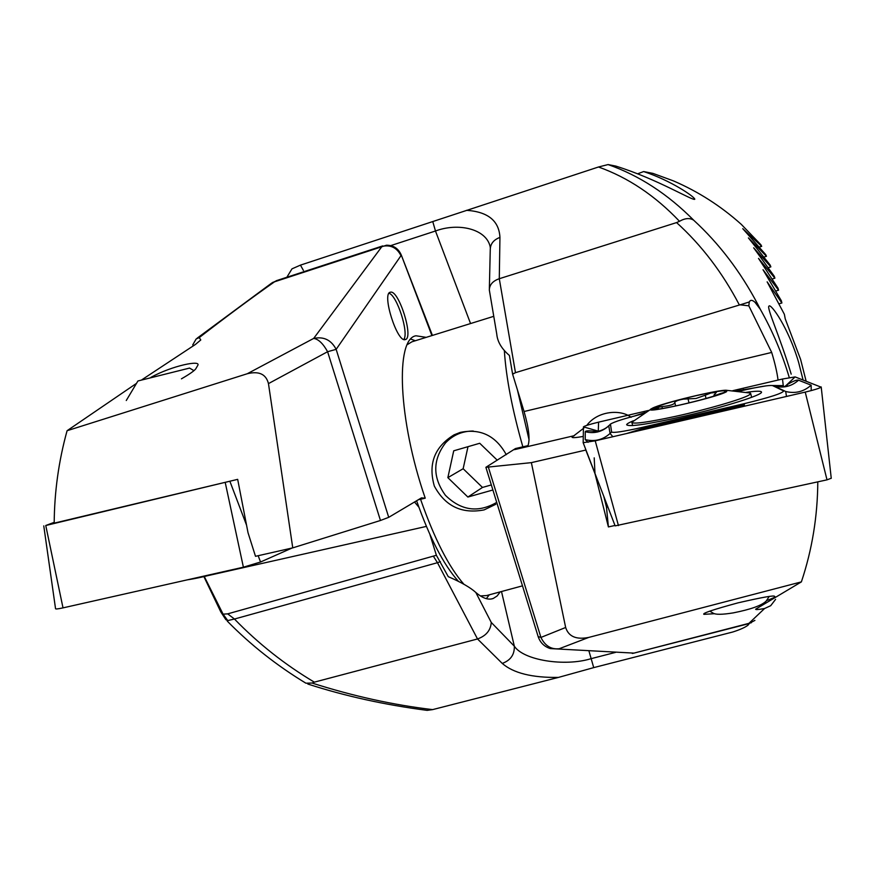 <?xml version="1.0" encoding="UTF-8"?>
<svg xmlns="http://www.w3.org/2000/svg" width="875" height="875" viewBox="0 0 875 875"><rect width="100%" height="100%" fill="white"/><g stroke="black" fill="none" stroke-linecap="round" stroke-linejoin="round"><path stroke-width="1.31" d="M204.28 576.516L223.081 614.152L227.741 620.572L225.837 619.642L220.861 612.03L203.897 576.603M426.202 337.356L415.997 335.781C395.172 338.592 398.114 419.836 425.228 498.181L421.466 497.875L388.719 517.333L380.461 520.483L292.753 547.87L255.5 556.314L248.019 532.711L237.672 479.358L54.195 523.141C54.414 491.783 58.712 460.972 67.08 430.719L136.489 383.381M197.127 338.198L271.709 283.062L275.209 281.334C251.945 297.642 226.625 316.389 199.248 337.586L200.78 339.97L195.442 344.444L141.969 379.706M150.97 377.322C172.397 365.575 201.884 359.625 197.673 365.564L195.781 368.823C194.228 370.891 189.448 374.227 181.431 378.842M403.791 339.434C409.128 333.156 397.064 295.389 389.025 293.256M405.267 339.588L405.366 339.555C413.952 338.133 398.913 289.909 390.556 292.173L390.305 292.228C381.489 293.366 397.206 343.011 405.267 339.588M500.27 591.85L497.142 595.962L493.292 598.445C488.458 600.272 482.628 598.281 475.814 592.462C470.378 587.519 461.191 582.258 448.262 576.669L436.384 555.275L227.686 613.856L223.081 614.152M431.911 335.584L401.144 254.669M427.164 710.358L432.611 709.614L558.436 677.414L593.72 667.614L732.823 631.991C740.141 629.639 745.205 627.364 748.016 625.177L749.317 623.514M227.741 620.572L234.456 619.03C258.333 643.639 284.955 664.683 314.344 682.15L312.025 683.036C353.15 696.128 393.345 704.987 432.611 709.614M227.686 613.856L234.456 619.03L437.456 562.702L433.573 556.511M227.27 621.119C250.589 644.875 276.795 665.569 305.911 683.2L312.025 683.036M425.228 498.181L418.294 499.767M414.531 501.998L418.862 507.172M429.909 534.494L436.384 555.275M292.753 547.87L268.461 383.611C266.066 374.139 258.989 370.858 247.253 373.745L67.08 430.719M247.253 373.745L313.677 338.417C318.445 339.117 323.094 343.558 327.6 351.717L268.461 383.611M404.075 339.533L404.917 339.238M410.867 339.106L415.319 340.747M489.256 594.836L486.358 598.653M558.436 677.414C532.109 677.797 513.384 673.127 502.25 663.414C510.552 660.384 514.587 654.653 514.336 646.198C523.491 660.319 564.638 666.783 590.822 658.744L615.639 652.356M502.25 663.414L477.52 638.969C486.095 635.852 490.678 630.339 491.269 622.453L514.336 646.198L501.495 591.522M440.42 561.673L437.456 562.702L477.52 638.969L314.344 682.15M199.248 337.586L196.186 338.92L192.719 344.925M714.252 613.714L703.948 614.337C701.837 613.43 713.191 609.602 738.008 602.853C762.278 597.286 774.463 595.131 774.561 596.367L774.823 596.564C775.688 596.947 772.909 598.303 766.5 600.622M605.598 501.058L605.008 501.244M583.888 428.061L572.009 437.172C571.998 437.981 575.739 437.741 583.242 436.439M631.116 417.32C620.856 409.139 597.68 410.648 586.797 425.381M778.116 380.045L777.995 379.641C777.022 372.148 774.922 363.081 771.695 352.439L748.814 305.823L749.273 301.973C750.4 299.731 752.303 299.841 755.005 302.302L760.277 309.236C772.494 330.881 782.141 353.577 789.195 377.311M817.797 481.863C817.578 516.48 812.109 549.817 801.38 581.886L755.639 609.197C755.453 609.853 758.439 609.623 764.608 608.497L770.7 605.708L775.567 599.375M791.197 374.161C780.183 337.028 766.237 307.289 769.005 306.064C770.809 303.209 788.506 327.753 798.656 362.469L803.075 379.969M466.495 210.317C487.922 211.772 499.067 220.795 499.942 237.398L499.286 278.72C492.855 280.941 489.53 284.692 489.322 289.975L496.77 334.152C497.438 341.753 501.659 348.862 509.414 355.48L512.619 374.216L515.473 372.663L739.397 305.014C722.487 272.661 701.553 245.186 676.583 222.589L679.492 221.287C655.08 195.628 628.075 177.527 598.489 166.994L300.453 265.125L291.977 268.855L286.869 277.244M806.127 381.139L800.603 359.406L785.247 318.883L784.361 314.289L767.134 281.848L781.889 302.98L781.364 300.792L763.022 269.741L778.575 290.183L777.984 288.127L758.527 258.409L774.9 278.162L774.244 276.227L753.659 247.811L770.853 266.875L770.153 265.059L748.409 237.913L766.456 256.277L765.691 254.581L742.755 228.659L761.698 246.345L760.878 244.748L741.289 224.361C720.934 206.117 698.327 191.625 673.477 180.906L652.958 173.392L643.65 171.555L637.569 173.841M643.65 171.555C671.059 180.578 694.553 196.766 694.805 199.237C693.12 201.228 657.945 179.255 615.738 166.075L608.081 164.566L598.489 166.994M512.619 374.216L524.07 411.512C528.85 428.127 530.163 439.502 527.997 445.637L515.484 448.547L485.887 467.305L531.366 462.634L565.655 627.484C568.575 636.573 576.275 639.887 588.755 637.416L801.38 581.886M608.081 164.566C639.111 175.427 667.658 193.988 693.722 220.238C718.966 243.414 740.261 271.316 757.608 303.953L760.277 309.236M749.273 301.973L740.13 304.828L748.814 305.823M757.608 303.953L755.005 302.302M693.722 220.238C689.861 217.744 685.114 218.094 679.492 221.287M739.397 305.014L740.13 304.828M515.473 372.663L499.286 278.72L676.583 222.589M754.917 620.397L748.552 623.7L764.608 608.497M588.755 637.416L559.212 648.736C551.152 649.611 545.059 645.848 540.925 637.438L565.655 627.484M490.306 247.986L490.153 246.586C486.161 228.812 458.259 222.447 435.477 231L390.742 245.613M300.453 265.125L303.406 270.43M499.942 237.398C493.5 239.838 490.273 243.994 490.252 249.878L489.366 288.411M778.575 290.183L776.048 290.948M774.9 278.162L772.461 278.895M770.853 266.875L768.523 267.586M781.889 302.98L779.264 303.767M766.456 256.277L764.236 256.966M761.698 246.345L759.577 247.002M531.366 462.634L585.812 450.056L595 473.703L608.398 526.925L614.983 525.47M594.202 457.855L595 473.703M607.862 506.953L606.484 507.194L608.398 526.925M603.783 496.344L606.484 507.194M633.413 420.766C629.103 422.537 626.839 423.85 626.631 424.714C628.742 427.197 648.506 424.233 685.923 415.822C725.2 406.777 762.748 394.877 761.502 392.098C761.261 390.852 756.219 390.928 746.375 392.328M643.18 413.755C625.056 418.327 614.141 421.783 610.444 424.102L611.603 431.977C613.222 433.147 623.416 431.616 642.184 427.394L744.264 403.67C770.088 397.37 783.202 393.105 783.617 390.895L772.548 385.602C769.212 385.011 758.745 386.739 741.147 390.764L739.014 391.267M648.441 410.462L598.587 422.155C589.728 424.32 584.675 425.895 583.439 426.869L583.177 442.684L595.219 440.825L805.23 392.098C814.111 389.966 819.416 388.325 821.122 387.177L795.113 376.906L782.502 379.017L732.834 390.666M583.144 442.663L615.147 525.886L827.006 479.85L831.206 478.264M583.439 426.869L598.281 431.134L598.587 422.155M634.922 415.866L645.006 412.573M736.334 390.972L766.314 385.831M772.308 385.525L783.256 385.602L784.033 386.706M784.733 386.575L786.527 385.066C792.641 381.292 796.644 379.673 798.558 380.209L811.158 385.175L811.212 390.6M588.077 442.302L585.222 439.589L585.266 431.714C585.627 430.555 589.564 430.533 597.1 431.648M610.367 424.167L608.759 425.895L610.083 433.442L612.861 436.734M626.489 433.573L642.184 428.652L642.184 427.394M786.494 396.441L785.684 391.486L774.167 386.072M706.027 398.442L705.239 395.216L696.03 398.475L683.495 399.12C678.289 400.039 675.38 401.144 674.767 402.434L674.811 402.587C674.209 404.502 669.922 405.825 661.938 406.58L654.325 408.133L658.525 408.494M723.822 392.58C729.006 389.539 720.475 390.414 698.217 395.216C671.902 401.023 644.623 409.784 654.336 409.434C658.689 409.281 667.122 407.837 679.613 405.081C700.448 400.291 715.181 396.123 723.822 392.58L720.333 393.586C716.308 395.183 714.197 395.675 713.989 395.052L716.373 392.361L710.927 392.973L705.239 395.216M675.642 405.956L674.811 402.566M709.767 611.144L712.983 613.047C715.422 614.742 722.203 614.688 733.316 612.872C750.958 609.361 761.939 605.413 766.248 601.016L769.169 596.488M651.634 408.614C638.903 415.22 717.008 397.633 726.6 391.661L726.928 390.348C720.814 388.916 661.183 403.277 652.225 408.297L631.837 422.297C632.975 424.331 647.544 422.352 675.522 416.358C707.153 409.445 743.006 398.978 749.23 394.931L750.695 393.531L749.077 392.82M189.547 368.08L137.933 380.975L126.263 400.52M219.68 572.545C206.609 576.166 195.858 578.583 187.425 579.819M231.558 480.812L45.752 525.503L54.195 522.342M292.042 548.034L260.553 562.002L243.392 567.197L63.011 607.873C57.805 609.011 55.311 609.252 55.53 608.606L43.772 525.886M517.377 389.692L529.091 439.928M522.845 446.83C512.312 409.883 506.155 377.978 504.383 351.105M458.128 580.989C443.625 564.823 429.789 538.081 416.598 500.762M493.762 316.323L411.884 341.819L407.302 344.619M420.558 499.242C434.35 538.727 448.853 567.131 464.045 584.423M480.386 595.919L486.566 595.558L522.484 585.845M506.275 454.672C495.709 435.619 480.331 428.214 460.152 432.436L454.103 434.82C434.569 446.786 427.973 463.87 434.328 486.073C445.2 506.231 461.803 514.172 484.116 509.895L495.786 504.284M473.277 431.025C462.284 431.069 453.042 435.017 445.539 442.892C432.567 459.933 432.523 477.4 445.408 495.305C461.136 510.716 478.242 513.078 496.727 502.392M491.334 484.936L482.486 487.441L463.148 468.727L467.994 446.677M463.148 468.727L447.858 477.652L467.873 497.044L492.898 489.989M447.858 477.652L453.72 450.811L479.741 443.275L497.262 460.195M482.486 487.441L467.873 497.044M426.377 526.4L208.294 575.553M380.461 520.483L327.6 351.717L336.153 349.344C331.242 339.97 323.75 336.328 313.677 338.417L382.025 246.411C390.6 244.552 396.922 247.647 400.969 255.686L336.153 349.344L388.719 517.333M432.414 335.42L401.231 254.909C398.398 248.5 393.488 245.263 386.509 245.208L272.584 282.45M475.814 592.462L491.269 622.453M588.897 650.814L593.72 667.614M514.5 449.641L574.361 435.662M524.07 411.512L771.695 352.439M513.855 373.363L512.564 373.866M538.245 636.858C540.345 642.797 544.392 646.712 550.386 648.594L633.959 653.111L751.406 622.705M488.458 467.469L540.925 637.438L538.147 636.562L485.931 467.447M470.553 323.553L435.477 231L432.797 221.692M633.959 653.111L748.617 623.711M618.45 525.612L595.219 440.825M827.006 479.85L805.23 392.098M783.256 385.602L782.502 379.017M786.527 385.066L795.113 376.906M820.148 387.745L821.067 386.881M583.855 442.794L583.122 442.586M585.222 439.589C594.595 441.93 602.875 439.873 610.083 433.442L611.603 431.977M585.266 431.714C594.114 433.902 601.945 431.955 608.759 425.895L610.203 424.517M785.663 391.475L772.548 385.602M642.152 429.931L642.184 428.652L744.373 404.917L744.264 403.67M744.373 404.917L744.461 406.197M785.684 391.486L786.002 391.573C795.452 393.794 803.841 391.661 811.158 385.175M743.477 389.298L743.542 390.217M785.017 386.827L787.511 385.645C785.586 385.547 787.752 388.073 774.812 386.247C783.748 388.325 791.656 386.302 798.558 380.209M662.408 408.483L661.938 406.58M689.019 402.894L688.067 398.989M45.752 525.503L63.011 607.873M225.269 482.683L243.392 567.197M229.917 481.381L246.542 525.131M258.169 555.712L260.553 562.002M493.292 598.445L491.389 598.959M427.164 710.369C384.902 704.878 345.122 696.106 307.825 684.042M382.714 245.908L276.062 280.788M632.275 653.439L634.047 653.111M831.25 478.33L821.209 387.023M597.614 431.987L594.3 431.911C592.484 432.392 603.225 431.517 608.836 425.633M632.647 425.589L631.914 422.592M657.978 409.128L654.336 409.434M751.614 397.337L750.695 393.531M750.214 393.039L726.928 390.348M675.631 405.956L674.811 402.587M714.208 396.025L713.978 395.062M189.481 368.036L193.9 370.628"/></g></svg>
